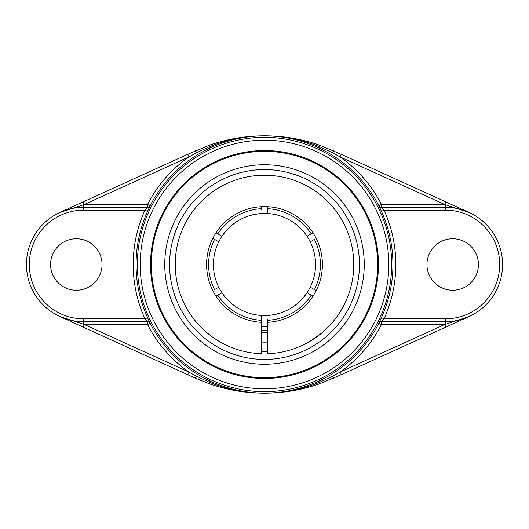 <?xml version="1.0" encoding="UTF-8"?>
<svg xmlns="http://www.w3.org/2000/svg" width="529" height="529" viewBox="0 0 529 529"><rect width="100%" height="100%" fill="white"/><g stroke="black" fill="none" stroke-linecap="round" stroke-linejoin="round"><path stroke-width="0.79" d="M377.653 264.5A113.153 113.153 0 0 1 264.5 377.653A113.153 113.153 0 0 1 151.347 264.5A113.153 113.153 0 0 1 264.5 151.347A113.153 113.153 0 0 1 377.653 264.5M150.54 264.5A113.96 113.96 0 0 0 321.48 363.192A113.96 113.96 0 0 0 321.48 165.808A113.96 113.96 0 0 0 150.54 264.5M264.5 164.75A99.75 99.75 0 0 0 178.114 314.378A99.75 99.75 0 0 0 350.886 314.378A99.75 99.75 0 0 0 264.5 164.75M187.821 374.73L189.005 372.125L84.442 324.555L83.258 327.16L195.472 378.209L209.167 383.723C226.941 389.952 245.251 393.107 264.097 393.173C245.158 393.06 226.967 389.443 209.504 382.328L196.319 376.152L189.005 372.125A131.463 131.463 0 0 1 147.551 324.555L150.097 323.252L147.565 317.651A128.448 128.448 0 0 1 147.565 211.349L150.097 205.748A128.607 128.607 0 0 1 210.106 147.961C227.377 139.954 245.509 135.907 264.5 135.827C283.491 135.907 301.623 139.954 318.894 147.961A128.607 128.607 0 0 1 378.903 205.748L381.435 211.349L384.041 210.165L381.429 207.302L381.449 204.445A131.463 131.463 0 0 0 339.995 156.875L341.179 154.27L319.833 145.277C302.059 139.048 283.749 135.893 264.903 135.827L264.097 135.827L264.903 135.827C283.842 135.94 302.039 139.557 319.496 146.672L332.681 152.848L339.995 156.875L444.558 204.445L445.742 201.84L341.179 154.27M381.435 211.349A128.448 128.448 0 0 1 381.435 317.651L378.903 323.252A128.607 128.607 0 0 1 318.894 381.039C301.623 389.046 283.491 393.093 264.5 393.173C245.502 393.087 227.371 389.04 210.106 381.039A128.607 128.607 0 0 1 150.097 323.252L150.117 323.252A2.857 2.857 -90 0 0 147.571 321.698L83.648 321.698A57.198 57.198 0 0 1 26.45 264.5A57.198 57.198 0 0 1 83.648 207.302L147.571 207.302A2.857 2.857 90 0 0 150.097 205.748A2.857 2.857 90 0 1 147.571 207.302L144.959 210.165A131.311 131.311 0 0 0 144.959 318.835L147.571 321.698L147.551 324.555L84.442 324.555L59.962 316.56L83.258 327.16M264.903 393.173L264.91 393.173C283.749 393.107 302.059 389.952 319.833 383.723L341.179 374.73L339.995 372.125L332.681 376.152L319.496 382.328C302.039 389.443 283.842 393.06 264.91 393.173M341.179 374.73L445.742 327.16L444.558 324.555L339.995 372.125A131.463 131.463 0 0 0 381.449 324.555L444.558 324.555L445.352 324.376L445.352 321.698A57.198 57.198 0 0 0 502.55 264.5A57.198 57.198 0 0 0 445.352 207.302L381.429 207.302A2.857 2.857 -90 0 1 378.883 205.748L381.449 204.445L444.558 204.445L469.038 212.44L445.742 201.84M445.742 327.16L469.038 316.56L445.352 324.376L446.536 326.796M150.097 205.748L147.551 204.445A131.463 131.463 0 0 1 189.005 156.875L187.821 154.27L83.258 201.84L84.442 204.445L189.005 156.875L196.319 152.848L209.504 146.672C226.967 139.557 245.158 135.94 264.09 135.827L264.91 135.827M83.258 201.84L59.962 212.44L84.442 204.445L147.551 204.445L147.551 207.302M264.09 135.827L264.097 135.827C245.251 135.893 226.941 139.048 209.167 145.277L187.821 154.27M319.833 145.277L318.894 147.961M210.106 147.961L209.167 145.277M381.435 317.651L384.041 318.835A131.311 131.311 0 0 0 384.041 210.165L445.352 210.165L445.352 204.624L446.536 202.204M378.883 323.252A2.857 2.857 90 0 1 381.429 321.698L384.041 318.835L445.352 318.835L445.352 321.698L381.429 321.698L381.449 324.555L378.903 323.252A2.857 2.857 90 0 1 381.449 321.698M318.894 381.039L319.833 383.723L313.214 385.899M82.464 202.204L83.648 204.624L83.648 210.165L144.959 210.165L147.565 211.349M82.464 326.796L83.648 324.376L83.648 318.835L144.959 318.835L147.565 317.651M209.167 383.723L210.106 381.039M426.956 264.5A25.736 25.736 0 0 1 452.685 238.764A25.736 25.736 0 0 1 478.421 264.5A25.736 25.736 0 0 1 452.685 290.236A25.736 25.736 0 0 1 426.956 264.5M264.5 359.422A94.922 94.922 0 0 0 359.422 264.5A94.922 94.922 0 0 0 264.5 169.578A94.922 94.922 0 0 0 169.578 264.5A94.922 94.922 0 0 0 264.5 359.422A94.922 94.922 0 0 0 346.707 217.035A94.922 94.922 0 0 0 182.293 217.035A94.922 94.922 0 0 0 264.5 359.422M102.044 264.5A25.736 25.736 0 0 1 76.315 290.236A25.736 25.736 0 0 1 50.579 264.5A25.736 25.736 0 0 1 76.315 238.764A25.736 25.736 0 0 1 102.044 264.5M267.714 319L267.714 353.709A89.269 89.269 0 0 0 353.742 262.358A89.269 89.269 0 0 0 263.429 175.238A89.269 89.269 0 0 0 175.231 264.5A89.269 89.269 0 0 0 261.286 353.709L261.286 319M267.714 320.078L267.714 320.303A55.895 55.895 0 0 0 311.217 295.189L307.032 292.768A51.068 51.068 0 0 1 218.755 287.201A51.068 51.068 0 0 1 267.714 213.531A51.068 51.068 0 0 1 307.032 236.232L312.963 232.806M314.702 289.773L314.431 289.614A55.895 55.895 0 0 0 314.431 239.386L310.245 241.799A51.068 51.068 0 0 1 310.245 287.201L316.177 290.619M218.345 234.135L218.887 234.453M216.037 232.806L221.968 236.232A51.068 51.068 0 0 1 223.965 233.441A51.068 51.068 0 0 0 221.968 236.232M214.569 239.386A55.895 55.895 0 0 0 214.569 289.614L218.755 287.201A51.068 51.068 0 0 1 218.755 241.799L212.823 238.381M214.728 289.522L215.389 289.138M217.558 287.888L216.592 288.444M267.714 330.367A65.946 65.946 0 0 1 261.286 330.367M261.286 326.552A62.138 62.138 0 0 0 267.714 326.552M216.037 296.194L217.783 295.189L216.037 296.194M267.714 206.687L267.714 210M261.286 208.922L261.286 206.687M218.669 294.673L218.285 294.898M310.655 294.865L310.113 294.547M261.286 320.303L261.286 315.469A51.068 51.068 0 0 1 221.968 292.768L217.783 295.189A55.895 55.895 0 0 0 261.286 320.303M312.963 296.194L311.217 295.189M311.217 233.811A55.895 55.895 0 0 0 267.714 208.697L267.714 213.531A51.068 51.068 0 0 1 310.245 241.799L311.594 241.026M219.74 294.058L220.381 293.688M220.712 293.496L221.148 293.245M261.286 210L261.286 208.697A55.895 55.895 0 0 0 217.783 233.811M310.245 241.799A51.068 51.068 0 0 1 315.568 264.5A51.068 51.068 0 0 0 310.245 241.799A51.068 51.068 0 0 1 310.245 287.201A51.068 51.068 0 0 0 315.568 264.5A51.068 51.068 0 0 1 267.714 315.469A51.068 51.068 0 0 0 271.304 315.112A51.068 51.068 0 0 1 267.714 315.469C284.47 314.014 297.622 306.37 307.184 292.537M264.5 332.053A67.553 67.553 0 0 0 267.714 331.981A67.553 67.553 0 0 1 261.286 331.981A67.553 67.553 0 0 0 264.5 332.053M307.032 236.232A51.068 51.068 0 0 0 267.714 213.531A51.068 51.068 0 0 1 307.032 236.232M261.286 213.531A51.068 51.068 0 0 0 257.696 213.888A51.068 51.068 0 0 1 261.286 213.531C244.53 214.986 231.378 222.63 221.816 236.463M253.1 214.721A51.068 51.068 0 0 0 227.113 229.718A51.068 51.068 0 0 1 253.1 214.721M221.968 292.768A51.068 51.068 0 0 0 261.286 315.469A51.068 51.068 0 0 1 221.968 292.768M275.9 314.279A51.068 51.068 0 0 0 301.887 299.282A51.068 51.068 0 0 1 275.9 314.279M305.035 295.559A51.068 51.068 0 0 0 307.032 292.768A51.068 51.068 0 0 1 305.035 295.559M261.286 351.296A86.855 86.855 0 0 0 267.714 351.296M310.444 341.04L321.625 333.098M307.296 342.838L309.247 341.747M212.228 336.861C207.13 333.052 203.11 329.56 200.167 326.386M198.765 324.899L198.269 324.356L198.765 324.899M204.703 330.784C212.46 337.747 221.155 343.209 230.803 347.163M240.563 350.502L242.037 350.899M261.286 322.313A57.906 57.906 0 0 1 206.594 264.5A57.906 57.906 0 0 1 263.429 206.608A57.906 57.906 0 0 1 322.366 262.358A57.906 57.906 0 0 1 267.714 322.313M231.047 347.262L231.047 348.889L235.379 348.889M264.5 388.802A124.302 124.302 0 0 1 156.849 202.349A124.302 124.302 0 0 1 372.151 202.349A124.302 124.302 0 0 1 264.5 388.802M195.472 378.209L196.319 376.152M333.528 378.209L332.681 376.152M264.5 391.665A127.165 127.165 0 0 0 391.665 264.5A127.165 127.165 0 0 0 264.5 137.335A127.165 127.165 0 0 0 137.335 264.5A127.165 127.165 0 0 0 264.5 391.665M196.319 152.848L195.472 150.791M332.681 152.848L333.528 150.791M378.903 205.748A2.857 2.857 -90 0 0 381.449 207.302M147.551 321.698A2.857 2.857 -90 0 1 150.097 323.252M445.352 210.165A54.335 54.335 0 0 1 499.693 264.5A54.335 54.335 0 0 1 445.352 318.835M83.648 318.835A54.335 54.335 0 0 1 29.307 264.5A54.335 54.335 0 0 1 83.648 210.165M218.755 241.799A51.068 51.068 0 0 0 218.755 287.201M261.286 342.838L267.714 342.838M261.286 332.41L267.714 332.41"/></g></svg>
